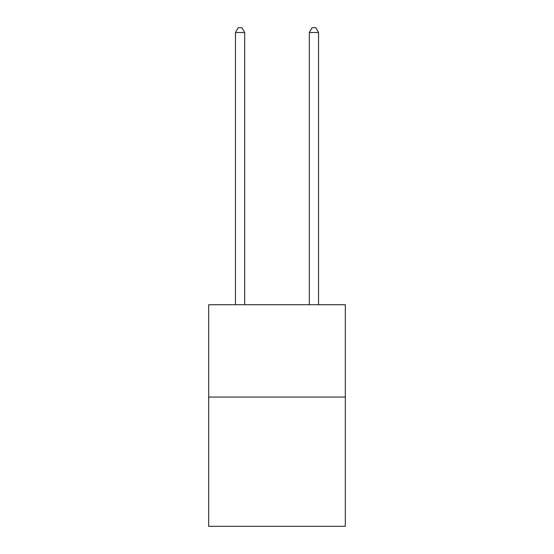 <?xml version="1.0" encoding="UTF-8"?>
<svg xmlns="http://www.w3.org/2000/svg" width="554" height="554" viewBox="0 0 554 554"><rect width="100%" height="100%" fill="white"/><g stroke="black" fill="none" stroke-linecap="round" stroke-linejoin="round"><path stroke-width="0.83" d="M345.315 397.052L345.315 526.3L208.685 526.3L208.685 304.735L345.315 304.735L345.315 397.052L208.685 397.052M244.688 304.735L244.688 32.499L235.457 32.499L235.457 304.735M235.457 32.499L238.227 27.7L241.918 27.7L244.688 32.499M318.543 304.735L318.543 32.499L309.312 32.499L309.312 304.735M309.312 32.499L312.082 27.7L315.773 27.7L318.543 32.499"/></g></svg>

